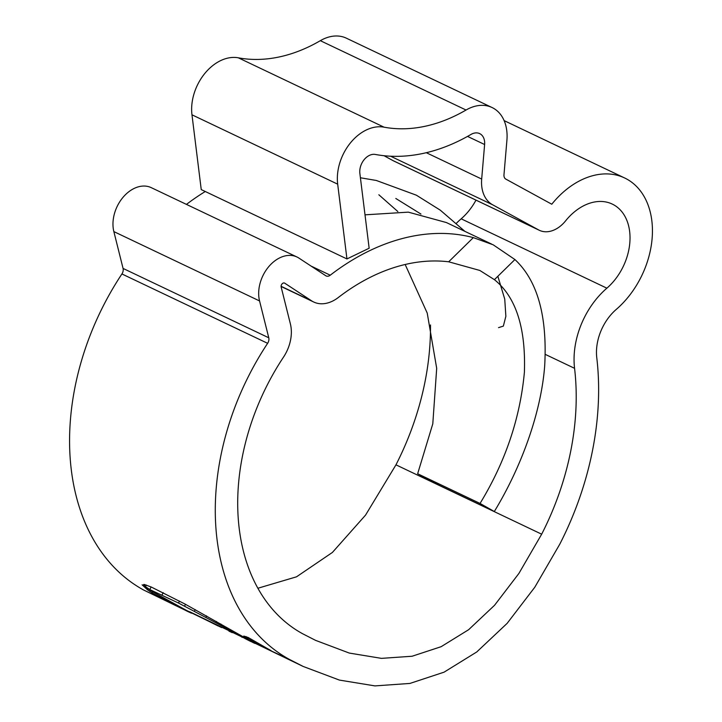 <?xml version="1.0" encoding="UTF-8"?>
<svg xmlns="http://www.w3.org/2000/svg" width="722" height="722" viewBox="0 0 722 722"><rect width="100%" height="100%" fill="white"/><g stroke="black" fill="none" stroke-linecap="round" stroke-linejoin="round"><path stroke-width="1.08" d="M330.243 275.199A5.776 4.133 115.5 0 1 326.145 275.948A5.776 4.133 115.5 0 1 325.793 275.75L298.935 258.106A31.768 22.734 -64.5 0 0 296.986 257.005A31.768 22.734 -64.5 0 0 263.368 274.775A31.768 22.734 -64.5 0 0 259.559 300.948L268.774 337.788A5.776 4.133 115.5 0 1 267.627 343.32A231.058 165.365 115.5 0 0 249.433 374.429A231.058 165.365 115.5 0 0 289.432 659.421L303.186 666.46L339.412 680.088L374.944 685.9L409.915 683.436L444.075 672.164L476.755 651.966L507.124 623.375L534.776 587.257L559.821 544.108A262.826 188.099 115.5 0 0 596.778 357.76A43.952 31.452 -64.5 0 1 602.951 326.606A43.952 31.452 -64.5 0 1 616.272 309.404A80.232 57.426 115.5 0 0 652.255 236.617A80.232 57.426 115.5 0 0 624.656 177.982A80.232 57.426 115.5 0 0 551.779 204.227L505.806 179.092A5.776 4.133 -64.5 0 1 503.974 174.805L506.907 140.276A43.32 31.01 115.5 0 0 492.088 107.542A43.32 31.01 115.5 0 0 466.042 110.024A173.289 124.022 -64.5 0 1 384.041 127.171A43.32 31.01 115.5 0 0 343.735 153.199A43.32 31.01 115.5 0 0 337.679 184.164L346.948 258.936L369.15 248.224L359.872 173.442A14.44 10.334 115.5 0 1 361.893 163.127A14.44 10.334 115.5 0 1 375.323 154.445A202.169 144.698 -64.5 0 0 470.988 134.445A14.44 10.334 115.5 0 1 479.67 133.615A14.44 10.334 115.5 0 1 484.615 144.526L481.682 179.056A34.656 24.801 -64.5 0 0 492.648 204.795L538.63 229.93A28.88 20.667 -64.5 0 0 539.37 230.309A28.88 20.667 -64.5 0 0 565.597 220.86A51.352 36.75 115.5 0 1 612.238 204.064A51.352 36.75 115.5 0 1 629.909 241.59A51.352 36.75 115.5 0 1 606.877 288.177A72.832 52.128 -64.5 0 0 584.802 316.678A72.832 52.128 -64.5 0 0 574.568 368.319A233.946 167.432 115.5 0 1 541.671 534.19L518.892 573.458L494.543 605.289L468.632 629.701L441.151 646.686L412.1 656.244L381.478 658.365L349.286 653.067L315.532 640.342L302.581 633.717A202.169 144.698 115.5 0 1 267.591 384.348A202.169 144.698 115.5 0 1 283.502 357.128A34.656 24.801 115.5 0 0 290.388 323.916L281.174 287.076A2.888 2.067 -64.5 0 1 281.517 284.703A2.888 2.067 -64.5 0 1 284.576 283.087A2.888 2.067 -64.5 0 1 284.748 283.186L311.606 300.83A34.656 24.801 115.5 0 0 313.736 302.022A34.656 24.801 115.5 0 0 338.293 297.518A202.169 144.698 115.5 0 1 448.678 261.797L473.325 237.619A231.058 165.365 115.5 0 0 330.243 275.199L311.047 266.057M267.627 343.32L121.919 273.963A5.776 4.133 115.5 0 0 123.065 268.431L113.85 231.591A31.768 22.734 -64.5 0 1 117.659 205.427A31.768 22.734 -64.5 0 1 151.277 187.657L296.986 257.005M492.088 107.542L346.38 38.185A43.32 31.01 115.5 0 0 320.333 40.676A173.289 124.022 -64.5 0 1 238.332 57.814A43.32 31.01 115.5 0 0 198.036 83.851A43.32 31.01 115.5 0 0 191.971 114.807L201.239 189.588L346.948 258.936M121.919 273.963A231.058 165.365 115.5 0 0 103.724 305.072A231.058 165.365 115.5 0 0 143.723 590.064L191.402 613.204M180.229 606.931L179.949 607.482L171.304 603.195L152.071 592.852L147.559 589.847L142.108 584.82L152.595 591.742L186.962 610.65L221.69 627.608M303.186 666.46L189.724 611.76L218.017 625.92M246.698 639.051L178.524 603.051L149.806 589.567L145.501 586.652L143.588 584.667L144.427 584.504L143.678 584.495M144.427 584.504L151.295 587.04L185.003 604.043L254.857 643.374M247.601 639.078L271.291 650.784L248.224 637.508L243.774 636.055L247.691 638.907M242.366 637.355L241.59 636.994M228.928 631.109L232.258 632.643M244.767 638.428L250.949 641.587L244.767 638.428M247.204 639.53L253.702 642.896L247.204 639.53M248.088 639.918L254.947 643.446M272.013 651.298L289.432 659.421M179.949 607.482L188.397 611.823M205.283 191.51A231.058 165.365 115.5 0 0 186.438 204.389M257.916 588.24L296.525 576.815L332.409 552.438L365.549 515.111L395.963 464.833A233.946 167.432 115.5 0 0 430.483 324.954M456.376 223.297A72.832 52.128 -64.5 0 1 461.168 218.82A51.352 36.75 115.5 0 0 475.988 200.138M539.37 230.309L393.661 160.952A28.88 20.667 -64.5 0 1 392.921 160.573L384.041 155.717M480.049 503.442L494.317 511.519L439.68 485.518L417.65 473.749L480.049 503.442C505.337 461.963 520.12 418.264 524.389 372.344C525.923 327.842 515.932 296.95 494.408 279.667L479.832 270.452L448.678 261.797M405.159 264.487L427.225 313.077L436.693 368.328L432.794 423.823L417.65 473.749M498.541 327.644L503.351 326.1L505.869 316.308L504.741 299.107L497.855 276.282M491.655 244.09L446.386 222.547L408.318 212.142L365.007 214.831M395.8 198.469L420.944 214.064M378.842 194.769L397.849 211.546M473.325 237.619L493.198 244.812L514.921 259.541L494.408 279.667M494.317 511.519C520.544 468.47 541.049 413.769 544.695 365.774C547.429 316.074 537.502 280.668 514.921 259.541M265.759 648.148L252.023 640.233C249.379 639.051 249.225 639.241 251.554 640.793L253.269 641.614C251.626 640.531 251.707 640.405 253.521 641.226L261.165 645.513C263.756 647.038 263.936 647.264 261.689 646.19L249.072 639.773L245.787 637.228L249.586 638.51L270.046 650.026M148.028 588.935L147.559 589.847M151.133 586.977L149.806 589.567M146.322 585.055L145.501 586.652M144.346 584.477L143.931 585.289M261.256 645.342L261.165 645.513C263.756 647.038 263.936 647.264 261.689 646.19M253.269 641.614C251.626 640.531 251.707 640.405 253.521 641.226L253.621 641.028M252.023 640.233C249.379 639.051 249.225 639.241 251.554 640.793L251.879 640.17M259.559 300.948L113.85 231.591M337.679 184.164L191.971 114.807M574.568 368.319L545.345 354.412M171.304 603.195L143.723 590.064M191.52 612.816L186.962 610.65M245.074 638.302L198.595 616.182M253.043 642.093L248.729 640.044M484.615 144.526L467.549 136.404M481.682 179.056L426.323 152.712M492.648 204.795L390.611 156.223M538.63 229.93L392.921 160.573M606.877 288.177L461.168 218.82M541.671 534.19L395.963 464.833M466.042 110.024L320.333 40.676M384.041 127.171L238.332 57.814M311.606 300.83L281.093 286.3M268.774 337.788L123.065 268.431M159.833 595.921L159.3 596.95M152.631 591.76L152.071 592.852M150.221 590.307L149.68 591.363M233.811 631.461L233.441 632.174M220.896 624.007L220.318 625.135M216.501 621.507L215.869 622.734M206.582 615.893L205.833 617.355M195.238 609.603L194.38 611.272M185.5 604.314L184.561 606.137M179.507 601.119L178.524 603.051M163.19 592.69L162.044 594.928M258.205 644.556L254.731 642.896M624.656 177.982L504.118 120.61M313.736 302.022L281.093 286.49M464.887 231.347L440.294 210.174L416.395 195.202L376.306 180.464L360.404 177.774M245.787 637.228L246.121 636.578"/></g></svg>
